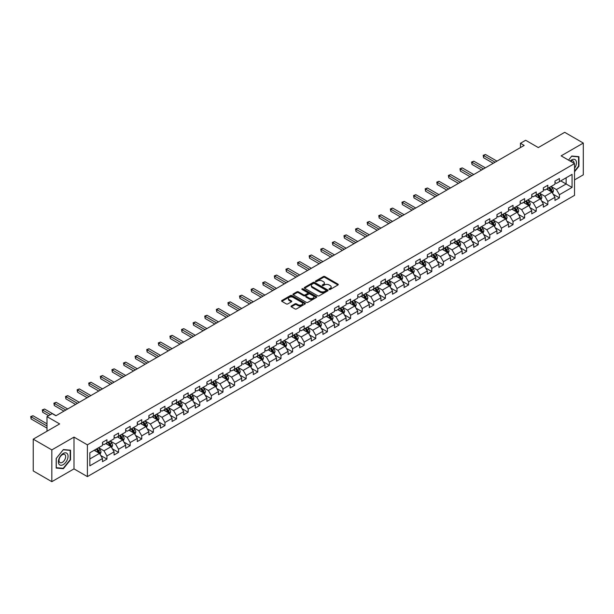 <?xml version="1.0" encoding="UTF-8"?>
<svg xmlns="http://www.w3.org/2000/svg" width="614" height="614" viewBox="0 0 614 614"><rect width="100%" height="100%" fill="white"/><g stroke="black" fill="none" stroke-linecap="round" stroke-linejoin="round"><path stroke-width="0.92" d="M329.188 289.447A0.721 0.414 0 0 0 330.217 289.447L337.969 284.973A1.036 0.599 0 0 0 338.276 284.551A1.036 0.599 0 0 0 337.969 284.128L324.829 276.546A1.036 0.599 0 0 0 323.371 276.546L315.611 281.02A0.721 0.414 0 0 0 316.632 281.611L317.638 281.028A3.3 1.911 0 0 1 322.312 281.028L323.409 281.665A3.3 1.911 0 0 1 324.376 283.016A3.3 1.911 0 0 1 323.409 284.359L322.404 284.942A0.721 0.414 0 0 0 323.424 285.533L324.43 284.95A3.3 1.911 0 0 1 329.096 284.95L330.194 285.587A3.3 1.911 0 0 1 331.161 286.93A3.3 1.911 0 0 1 330.194 288.281L329.188 288.864A0.721 0.414 0 0 0 329.188 289.447L329.188 288.864M291.32 305.964A1.036 0.599 0 0 0 291.021 306.386A1.036 0.599 0 0 0 291.32 306.808L295.012 308.934A1.036 0.599 0 0 0 296.47 308.934L305.081 303.961A1.036 0.599 0 0 0 305.388 303.539A1.036 0.599 0 0 0 305.081 303.116L291.942 295.534A1.036 0.599 0 0 0 290.483 295.534L281.864 300.507A1.036 0.599 0 0 0 281.565 300.921A1.036 0.599 0 0 0 281.864 301.344L286.324 303.915A1.036 0.599 0 0 0 287.782 303.915L291.466 301.789A1.036 0.599 0 0 0 291.773 301.367A1.036 0.599 0 0 0 291.466 300.944L289.263 299.67A2.763 1.596 0 0 1 288.45 298.542A2.763 1.596 0 0 1 290.153 297.069A2.763 1.596 0 0 1 293.162 297.414L301.819 302.41A2.763 1.596 0 0 1 302.625 303.539A2.763 1.596 0 0 1 300.921 305.012A2.763 1.596 0 0 1 297.913 304.667L296.47 303.83A1.036 0.599 0 0 0 295.012 303.83L291.32 305.964L291.32 306.808M574.527 179.902L583.3 174.837L583.3 143.062L564.703 132.325L538.301 147.567L525.661 140.268L520.457 143.277L524.172 145.426L55.928 415.762L52.205 413.613L47.002 416.622L47.002 431.22M51.837 449.901L51.837 481.675L74.002 468.881L74.002 437.107L51.837 449.901L33.24 439.163L59.642 423.921L47.002 416.622M74.002 437.107L87.388 444.835L574.527 163.585L574.527 195.359L87.388 476.61L87.388 444.835M583.3 143.062L561.135 155.856L574.527 163.585M317.714 295.825A1.036 0.599 0 0 0 319.173 295.825L327.784 290.852A1.036 0.599 0 0 0 328.091 290.43A1.036 0.599 0 0 0 327.784 290.008L314.644 282.425A1.036 0.599 0 0 0 313.186 282.425L304.575 287.398A1.036 0.599 0 0 0 304.268 287.82A1.036 0.599 0 0 0 304.575 288.242L317.714 295.825M302.341 289.608A0.721 0.414 0 0 1 303.078 289.708L303.078 288.849L316.433 296.562A1.036 0.599 0 0 1 316.74 296.984A1.036 0.599 0 0 1 316.433 297.406L307.821 302.38A1.036 0.599 0 0 1 306.363 302.38L293.223 294.789L296.907 292.678L296.907 291.819L293.223 293.952A1.036 0.599 0 0 0 292.916 294.375A1.036 0.599 0 0 0 293.223 294.789L293.223 293.952M296.907 292.678A1.036 0.599 0 0 1 298.366 292.678L298.366 291.819A1.036 0.599 0 0 0 296.907 291.819M298.366 291.819L303.692 294.897A1.036 0.599 0 0 0 305.158 294.897L307.599 293.484A1.036 0.599 0 0 0 307.906 293.062A1.036 0.599 0 0 0 307.599 292.64L302.05 289.44A0.721 0.414 0 0 1 303.078 288.849M51.837 481.675L33.24 470.938L33.24 439.163M100.734 455.504L106.943 459.088L106.943 455.956L114.089 451.835L114.089 454.966L118.548 452.388L118.548 449.256L125.686 445.135L125.686 448.266L130.153 445.687L130.153 442.556L137.29 438.434L137.29 441.566L141.75 438.995L141.75 435.856L148.895 431.734L148.895 434.873L153.354 432.294L153.354 429.163L160.492 425.041L160.492 428.173L164.959 425.594L164.959 422.463L172.097 418.341L172.097 421.473L176.556 418.894L176.556 415.762L183.701 411.641L183.701 414.772L188.16 412.201L188.16 409.062L195.298 404.941L195.298 408.08L199.765 405.501L199.765 402.37L206.903 398.24L206.903 401.379L211.362 398.801L211.362 395.669L218.507 391.548L218.507 394.679L222.966 392.1L222.966 388.969L230.104 384.848L230.104 387.979L234.571 385.408L234.571 382.269L241.709 378.147L241.709 381.286L246.168 378.708L246.168 375.576L253.313 371.447L253.313 374.586L257.773 372.007L257.773 368.876L264.91 364.754L264.91 367.886L269.377 365.307L269.377 362.176L276.515 358.054L276.515 361.185L280.974 358.614L280.974 355.475L288.119 351.354L288.119 354.493L292.579 351.914L292.579 348.783L299.716 344.654L299.716 347.793L304.183 345.214L304.183 342.082L311.321 337.961L311.321 341.092L315.78 338.514L315.78 335.382L322.926 331.261L322.926 334.392L327.385 331.821L327.385 328.682L334.523 324.56L334.523 327.699L338.989 325.121L338.989 321.989L346.127 317.86L346.127 320.999L350.586 318.42L350.586 315.289L357.732 311.168L357.732 314.299L362.191 311.72L362.191 308.589L369.329 304.467L369.329 307.599L373.796 305.028L373.796 301.888L380.933 297.767L380.933 300.906L385.392 298.327L385.392 295.196L392.538 291.067L392.538 294.206L396.997 291.627L396.997 288.496L404.135 284.374L404.135 287.505L408.602 284.927L408.602 281.795L415.739 277.674L415.739 280.805L420.199 278.234L420.199 275.095L427.344 270.974L427.344 274.113L431.803 271.534L431.803 268.395L438.941 264.273L438.941 267.412L443.408 264.834L443.408 261.702L450.546 257.581L450.546 260.712L455.005 258.133L455.005 255.002L462.15 250.88L462.15 254.012L466.609 251.441L466.609 248.302L473.747 244.18L473.747 247.319L478.214 244.74L478.214 241.601L485.352 237.48L485.352 240.619L489.811 238.04L489.811 234.909L496.956 230.787L496.956 233.919L501.415 231.34L501.415 228.208L508.553 224.087L508.553 227.218L513.02 224.647L513.02 221.508L520.158 217.387L520.158 220.526L524.617 217.947L524.617 214.808L531.762 210.686L531.762 213.826L536.222 211.247L536.222 208.115L543.359 203.994L543.359 207.125L547.826 204.546L547.826 201.415L554.964 197.294L554.964 200.425L559.423 197.854L559.423 194.715L572.071 187.416L572.071 174.361L566.123 177.799L566.123 183.985L572.071 187.416M106.943 459.088L102.484 461.667L102.484 458.528L89.844 465.826L89.844 452.779L102.484 445.472L102.484 442.341L106.943 439.762L106.943 442.901L114.089 438.78L114.089 435.641L118.548 433.07L118.548 436.201L125.686 432.079L125.686 428.948L130.153 426.369L130.153 429.501L137.29 425.379L137.29 422.248L141.75 419.669L141.75 422.808L148.895 418.679L148.895 415.548L153.354 412.969L153.354 416.108L160.492 411.986L160.492 408.847L164.959 406.276L164.959 409.408L172.097 405.286L172.097 402.155L176.556 399.576L176.556 402.707L183.701 398.586L183.701 395.454L188.16 392.876L188.16 396.015L195.298 391.885L195.298 388.754L199.765 386.175L199.765 389.314L206.903 385.193L206.903 382.054L211.362 379.483L211.362 382.614L218.507 378.493L218.507 375.361L222.966 372.782L222.966 375.914L230.104 371.792L230.104 368.661L234.571 366.082L234.571 369.221L241.709 365.092L241.709 361.961L246.168 359.382L246.168 362.521L253.313 358.399L253.313 355.26L257.773 352.689L257.773 355.821L264.91 351.699L264.91 348.568L269.377 345.989L269.377 349.12L276.515 344.999L276.515 341.868L280.974 339.289L280.974 342.428L288.119 338.299L288.119 335.167L292.579 332.588L292.579 335.728L299.716 331.606L299.716 328.467L304.183 325.896L304.183 329.027L311.321 324.906L311.321 321.774L315.78 319.196L315.78 322.327L322.926 318.206L322.926 315.074L327.385 312.495L327.385 315.627L334.523 311.505L334.523 308.374L338.989 305.795L338.989 308.934L346.127 304.813L346.127 301.674L350.586 299.102L350.586 302.234L357.732 298.112L357.732 294.981L362.191 292.402L362.191 295.534L369.329 291.412L369.329 288.281L373.796 285.702L373.796 288.833L380.933 284.712L380.933 281.58L385.392 279.002L385.392 282.141L392.538 278.019L392.538 274.88L396.997 272.309L396.997 275.44L404.135 271.319L404.135 268.18L408.602 265.609L408.602 268.74L415.739 264.619L415.739 261.487L420.199 258.908L420.199 262.04L427.344 257.918L427.344 254.787L431.803 252.208L431.803 255.347L438.941 251.226L438.941 248.087L443.408 245.516L443.408 248.647L450.546 244.525L450.546 241.386L455.005 238.815L455.005 241.947L462.15 237.825L462.15 234.694L466.609 232.115L466.609 235.246L473.747 231.125L473.747 227.994L478.214 225.415L478.214 228.554L485.352 224.432L485.352 221.293L489.811 218.722L489.811 221.854L496.956 217.732L496.956 214.593L501.415 212.022L501.415 215.153L508.553 211.032L508.553 207.9L513.02 205.322L513.02 208.453L520.158 204.332L520.158 201.2L524.617 198.621L524.617 201.76L531.762 197.639L531.762 194.5L536.222 191.929L536.222 195.06L543.359 190.939L543.359 187.8L547.826 185.228L547.826 188.36L554.964 184.238L554.964 181.107L559.423 178.528L559.423 181.66L572.071 174.361M105.754 443.584L111.111 446.677L103.973 450.799L98.616 447.706M102.484 443.761L103.973 444.62L106.943 442.901M103.973 450.799L106.943 455.956M111.111 446.677L114.089 451.835M117.358 436.892L122.716 439.977L115.57 444.099L110.221 441.013M114.089 437.061L115.57 437.92L118.548 436.201M115.57 444.099L118.548 449.256M122.716 439.977L125.686 445.135M128.963 430.191L134.312 433.284L127.175 437.406L121.818 434.313M125.686 430.36L127.175 431.22L130.153 429.501M127.175 437.406L130.153 442.556M134.312 433.284L137.29 438.434M140.56 423.491L145.917 426.584L138.779 430.706L133.422 427.613M137.29 423.66L138.779 424.52L141.75 422.808M138.779 430.706L141.75 435.856M145.917 426.584L148.895 431.734M152.165 416.791L157.522 419.884L150.376 424.005L145.027 420.912M148.895 416.967L150.376 417.827L153.354 416.108M150.376 424.005L153.354 429.163M157.522 419.884L160.492 425.041M163.769 410.098L169.119 413.184L161.981 417.305L156.624 414.22M160.492 410.267L161.981 411.127L164.959 409.408M161.981 417.305L164.959 422.463M169.119 413.184L172.097 418.341M175.366 403.398L180.723 406.491L173.585 410.612L168.228 407.519M172.097 403.567L173.585 404.426L176.556 402.707M173.585 410.612L176.556 415.762M180.723 406.491L183.701 411.641M186.971 396.698L192.328 399.791L185.182 403.912L179.833 400.819M183.701 396.867L185.182 397.726L188.16 396.015M185.182 403.912L188.16 409.062M192.328 399.791L195.298 404.941M198.575 389.997L203.925 393.09L196.787 397.212L191.43 394.119M195.298 390.174L196.787 391.034L199.765 389.314M196.787 397.212L199.765 402.37M203.925 393.09L206.903 398.24M210.172 383.305L215.529 386.39L208.392 390.512L203.034 387.426M206.903 383.474L208.392 384.333L211.362 382.614M208.392 390.512L211.362 395.669M215.529 386.39L218.507 391.548M221.777 376.605L227.134 379.698L219.989 383.819L214.639 380.726M218.507 376.773L219.989 377.633L222.966 375.914M219.989 383.819L222.966 388.969M227.134 379.698L230.104 384.848M233.381 369.904L238.731 372.997L231.593 377.119L226.236 374.026M230.104 370.073L231.593 370.933L234.571 369.221M231.593 377.119L234.571 382.269M238.731 372.997L241.709 378.147M244.978 363.204L250.335 366.297L243.198 370.419L237.841 367.325M241.709 363.381L243.198 364.24L246.168 362.521M243.198 370.419L246.168 375.576M250.335 366.297L253.313 371.447M256.583 356.511L261.94 359.597L254.795 363.718L249.445 360.633M253.313 356.68L254.795 357.54L257.773 355.821M254.795 363.718L257.773 368.876M261.94 359.597L264.91 364.754M268.188 349.811L273.537 352.904L266.399 357.026L261.042 353.933M264.91 349.98L266.399 350.84L269.377 349.12M266.399 357.026L269.377 362.176M273.537 352.904L276.515 358.054M279.784 343.111L285.142 346.204L278.004 350.325L272.647 347.232M276.515 343.28L278.004 344.139L280.974 342.428M278.004 350.325L280.974 355.475M285.142 346.204L288.119 351.354M291.389 336.411L296.746 339.504L289.601 343.625L284.251 340.532M288.119 336.587L289.601 337.447L292.579 335.728M289.601 343.625L292.579 348.783M296.746 339.504L299.716 344.654M302.994 329.718L308.343 332.803L301.205 336.925L295.848 333.839M299.716 329.887L301.205 330.746L304.183 329.027M301.205 336.925L304.183 342.082M308.343 332.803L311.321 337.961M314.591 323.018L319.948 326.111L312.81 330.232L307.453 327.139M311.321 323.187L312.81 324.046L315.78 322.327M312.81 330.232L315.78 335.382M319.948 326.111L322.926 331.261M326.195 316.317L331.552 319.41L324.407 323.532L319.057 320.439M322.926 316.486L324.407 317.346L327.385 315.627M324.407 323.532L327.385 328.682M331.552 319.41L334.523 324.56M337.8 309.617L343.149 312.71L336.012 316.832L330.654 313.739M334.523 309.794L336.012 310.653L338.989 308.934M336.012 316.832L338.989 321.989M343.149 312.71L346.127 317.86M349.397 302.925L354.754 306.01L347.616 310.131L342.259 307.046M346.127 303.093L347.616 303.953L350.586 302.234M347.616 310.131L350.586 315.289M354.754 306.01L357.732 311.168M361.001 296.224L366.358 299.317L359.213 303.439L353.864 300.346M357.732 296.393L359.213 297.253L362.191 295.534M359.213 303.439L362.191 308.589M366.358 299.317L369.329 304.467M372.606 289.524L377.955 292.617L370.818 296.739L365.46 293.646M369.329 289.693L370.818 290.552L373.796 288.833M370.818 296.739L373.796 301.888M377.955 292.617L380.933 297.767M384.203 282.824L389.56 285.917L382.422 290.038L377.065 286.945M380.933 283L382.422 283.86L385.392 282.141M382.422 290.038L385.392 295.196M389.56 285.917L392.538 291.067M395.807 276.123L401.165 279.216L394.019 283.338L388.67 280.253M392.538 276.3L394.019 277.16L396.997 275.44M394.019 283.338L396.997 288.496M401.165 279.216L404.135 284.374M407.412 269.431L412.761 272.524L405.624 276.645L400.267 273.552M404.135 269.6L405.624 270.459L408.602 268.74M405.624 276.645L408.602 281.795M412.761 272.524L415.739 277.674M419.009 262.731L424.366 265.824L417.228 269.945L411.871 266.852M415.739 262.899L417.228 263.759L420.199 262.04M417.228 269.945L420.199 275.095M424.366 265.824L427.344 270.974M430.614 256.03L435.971 259.123L428.825 263.245L423.476 260.152M427.344 256.207L428.825 257.066L431.803 255.347M428.825 263.245L431.803 268.395M435.971 259.123L438.941 264.273M442.218 249.33L447.568 252.423L440.43 256.545L435.073 253.459M438.941 249.507L440.43 250.366L443.408 248.647M440.43 256.545L443.408 261.702M447.568 252.423L450.546 257.581M453.815 242.637L459.172 245.73L452.034 249.852L446.677 246.759M450.546 242.806L452.034 243.666L455.005 241.947M452.034 249.852L455.005 255.002M459.172 245.73L462.15 250.88M465.42 235.937L470.777 239.03L463.631 243.152L458.282 240.059M462.15 236.106L463.631 236.966L466.609 235.246M463.631 243.152L466.609 248.302M470.777 239.03L473.747 244.18M477.024 229.237L482.374 232.33L475.236 236.451L469.879 233.358M473.747 229.413L475.236 230.265L478.214 228.554M475.236 236.451L478.214 241.601M482.374 232.33L485.352 237.48M488.621 222.537L493.978 225.63L486.841 229.751L481.483 226.666M485.352 222.713L486.841 223.573L489.811 221.854M486.841 229.751L489.811 234.909M493.978 225.63L496.956 230.787M500.226 215.844L505.583 218.937L498.445 223.059L493.088 219.966M496.956 216.013L498.445 216.872L501.415 215.153M498.445 223.059L501.415 228.208M505.583 218.937L508.553 224.087M511.83 209.144L517.18 212.237L510.042 216.358L504.685 213.265M508.553 209.313L510.042 210.172L513.02 208.453M510.042 216.358L513.02 221.508M517.18 212.237L520.158 217.387M523.427 202.443L528.784 205.536L521.647 209.658L516.29 206.565M520.158 202.62L521.647 203.472L524.617 201.76M521.647 209.658L524.617 214.808M528.784 205.536L531.762 210.686M535.032 195.743L540.389 198.836L533.251 202.958L527.894 199.872M531.762 195.92L533.251 196.779L536.222 195.06M533.251 202.958L536.222 208.115M540.389 198.836L543.359 203.994M546.637 189.051L551.986 192.144L544.848 196.265L539.491 193.172M543.359 189.219L544.848 190.079L547.826 188.36M544.848 196.265L547.826 201.415M551.986 192.144L554.964 197.294M560.766 180.892L566.123 183.985L556.453 189.565L551.096 186.472M554.964 182.519L556.453 183.379L559.423 181.66M556.453 189.565L559.423 194.715M74.002 468.881L87.388 476.61M520.457 143.277L520.457 147.567M89.844 458.957L99.506 453.378L94.157 450.285M99.506 453.378L102.484 458.528M553.214 194.262L559.423 197.854M541.617 200.962L547.826 204.546M530.012 207.662L536.222 211.247M518.408 214.363L524.617 217.947M506.811 221.055L513.02 224.647M495.206 227.756L501.415 231.34M483.602 234.456L489.811 238.04M472.005 241.156L478.214 244.74M460.4 247.849L466.609 251.441M448.796 254.549L455.005 258.133M437.199 261.249L443.408 264.834M425.594 267.95L431.803 271.534M413.989 274.65L420.199 278.234M402.393 281.342L408.602 284.927M390.788 288.043L396.997 291.627M379.183 294.743L385.392 298.327M367.586 301.443L373.796 305.028M355.982 308.136L362.191 311.72M344.377 314.836L350.586 318.42M332.78 321.536L338.989 325.121M321.176 328.237L327.385 331.821M309.571 334.929L315.78 338.514M297.974 341.63L304.183 345.214M286.37 348.33L292.579 351.914M274.765 355.03L280.974 358.614M263.168 361.723L269.377 365.307M251.563 368.423L257.773 372.007M239.959 375.123L246.168 378.708M228.362 381.824L234.571 385.408M216.757 388.516L222.966 392.1M205.153 395.216L211.362 398.801M193.556 401.917L199.765 405.501M181.951 408.617L188.16 412.201M170.347 415.31L176.556 418.894M158.75 422.01L164.959 425.594M147.145 428.71L153.354 432.294M135.54 435.41L141.75 438.995M123.944 442.103L130.153 445.687M112.339 448.803L118.548 452.388M574.527 171.751L578.948 166.248L578.948 156.677L571.772 156.033L568.503 160.108M56.189 468.06L63.365 468.697L70.541 459.771L70.541 450.2L63.365 449.563L56.189 458.489L56.189 468.06M62.605 468.259L63.365 468.697M329.48 289.555L330.194 289.14A3.3 1.911 0 0 0 331.161 287.789L331.161 286.93M324.376 283.016L324.376 283.868A3.3 1.911 0 0 1 323.409 285.218L322.688 285.633M337.969 284.128L337.969 284.973L324.829 277.405A1.036 0.599 0 0 0 323.371 277.405L315.903 281.711M327.769 290.859L314.644 283.284A1.036 0.599 0 0 0 313.186 283.284L304.582 288.25L304.575 287.398M325.957 290.729A0.721 0.414 0 0 0 325.957 290.138L314.429 283.476A0.721 0.414 0 0 0 313.401 283.476L312.349 284.09A3.3 1.911 0 0 0 311.382 285.433A3.3 1.911 0 0 0 312.349 286.784L320.232 291.335A3.3 1.911 0 0 0 324.906 291.335L325.957 290.729L325.957 291.581A0.721 0.414 0 0 0 326.172 291.289L326.172 290.43M311.382 285.433L311.382 286.293A3.3 1.911 0 0 0 312.349 287.644L312.349 286.784M325.957 291.581L324.906 292.195A3.3 1.911 0 0 1 320.232 292.195L312.349 287.644M298.366 292.678L303.692 295.756A1.036 0.599 0 0 0 305.158 295.756L307.599 294.344A1.036 0.599 0 0 0 307.906 293.922L307.906 293.062M303.078 289.708L316.417 297.414M309.226 298.089A2.763 1.596 0 0 0 312.234 298.435A2.763 1.596 0 0 0 313.938 296.961A2.763 1.596 0 0 0 313.132 295.833L310.085 294.075A1.036 0.599 0 0 0 308.619 294.075L306.179 295.488A1.036 0.599 0 0 0 305.872 295.91A1.036 0.599 0 0 0 306.179 296.332L309.226 298.089L309.226 298.949A2.763 1.596 0 0 0 312.234 299.294A2.763 1.596 0 0 0 313.938 297.821L313.938 296.961M305.872 295.91L305.872 296.769A1.036 0.599 0 0 0 306.179 297.191L306.179 296.332M309.226 298.949L306.179 297.191M302.625 303.539L302.625 304.398A2.763 1.596 0 0 1 300.921 305.872A2.763 1.596 0 0 1 297.913 305.526L296.47 304.69A1.036 0.599 0 0 0 295.012 304.69L291.335 306.816M288.45 298.542L288.45 299.402A2.763 1.596 0 0 0 289.263 300.53L289.263 299.67M291.466 300.944L291.466 301.789L289.263 300.53M305.081 303.116L305.081 303.961L291.942 296.385A1.036 0.599 0 0 0 290.483 296.385L281.88 301.351L281.864 300.507M552.577 193.157L553.46 190.931A2.786 1.612 -120 0 0 552.569 188.552L551.034 186.51M548.363 190.048L547.32 188.651M496.956 161.137L485.451 154.498L483.586 155.572L483.586 157.714L493.234 163.286M548.732 187.838L550.267 189.887A2.786 1.612 60 0 1 551.065 191.56L551.955 191.046A2.786 1.612 -120 0 0 551.157 189.373L549.622 187.324M548.924 187.723L550.628 190.002A1.42 0.821 60 0 1 550.888 190.432L551.955 191.046M483.586 157.714L483.18 155.334L495.091 162.211M483.18 155.334L485.451 154.498M574.527 168.313A6.838 3.945 120 0 0 575.809 165.895A6.838 3.945 120 0 0 575.387 159.84A6.838 3.945 120 0 0 570.145 161.06M578.119 156.601L578.58 156.869L578.58 166.141L574.527 171.183M568.51 160.116L571.626 156.248L578.58 156.869M574.052 163.309A4.682 2.702 120 0 0 573.085 160.96A4.682 2.702 120 0 0 570.559 161.298M63.219 464.629A6.838 3.945 120 0 0 68.047 456.256A6.838 3.945 120 0 0 63.219 453.462A6.838 3.945 120 0 0 58.384 461.835A6.838 3.945 120 0 0 63.219 464.629M62.336 462.357A4.682 2.702 120 0 0 65.391 458.236A4.682 2.702 120 0 0 64.677 454.483A4.682 2.702 120 0 0 62.336 454.713A4.682 2.702 120 0 0 59.274 458.842A4.682 2.702 120 0 0 59.995 462.588A4.682 2.702 120 0 0 62.336 462.357M56.265 458.42L63.219 449.77L70.173 450.392L70.173 459.663L63.219 468.313L56.265 467.699L56.265 458.42M69.712 450.131L70.173 450.392M540.972 199.857L541.863 197.624A2.786 1.612 -120 0 0 540.972 195.252L539.437 193.203M536.759 196.741L535.715 195.352M485.352 167.837L473.847 161.198L471.989 162.265L471.989 164.414L481.629 169.986M537.127 194.538L538.662 196.587A2.786 1.612 60 0 1 539.46 198.261L540.358 197.746A2.786 1.612 -120 0 0 539.56 196.073L538.025 194.024M537.327 194.423L539.023 196.695A1.42 0.821 60 0 1 539.284 197.125L540.358 197.746M471.989 164.414L471.575 162.035L483.494 168.911M471.575 162.035L473.847 161.198M529.375 206.557L530.258 204.324A2.786 1.612 -120 0 0 529.368 201.952L527.833 199.903M525.154 203.441L524.118 202.052M473.747 174.537L462.242 167.891L460.385 168.965L460.385 171.114L470.032 176.678M525.53 201.231L527.065 203.28A2.786 1.612 60 0 1 527.863 204.961L528.754 204.447A2.786 1.612 -120 0 0 527.956 202.766L526.421 200.717M525.722 201.123L527.426 203.395A1.42 0.821 60 0 1 527.679 203.825L528.754 204.447M460.385 171.114L459.978 168.727L471.89 175.612M459.978 168.727L462.242 167.891M517.771 213.25L518.653 211.024A2.786 1.612 -120 0 0 517.763 208.653L516.228 206.603M513.557 210.142L512.513 208.745M462.15 181.23L450.645 174.591L448.78 175.665L448.78 177.814L458.428 183.379M513.926 207.931L515.461 209.98A2.786 1.612 60 0 1 516.259 211.661L517.149 211.139A2.786 1.612 -120 0 0 516.351 209.466L514.816 207.417M514.118 207.824L515.821 210.095A1.42 0.821 60 0 1 516.082 210.525L517.149 211.139M448.78 177.814L448.374 175.427L460.285 182.304M448.374 175.427L450.645 174.591M506.166 219.95L507.057 217.724A2.786 1.612 -120 0 0 506.166 215.353L504.631 213.304M501.953 216.842L500.909 215.445M450.546 187.93L439.041 181.291L437.183 182.366L437.183 184.507L446.823 190.079M502.321 214.631L503.856 216.681A2.786 1.612 60 0 1 504.654 218.354L505.552 217.84A2.786 1.612 -120 0 0 504.754 216.166L503.219 214.117M502.521 214.516L504.217 216.796A1.42 0.821 60 0 1 504.478 217.226L505.552 217.84M437.183 184.507L436.769 182.128L448.688 189.005M436.769 182.128L439.041 181.291M494.569 226.65L495.452 224.417A2.786 1.612 -120 0 0 494.562 222.045L493.027 219.996M490.348 223.534L489.312 222.145M438.941 194.63L427.436 187.991L425.579 189.058L425.579 191.207L435.226 196.779M490.724 221.332L492.259 223.381A2.786 1.612 60 0 1 493.057 225.054L493.948 224.54A2.786 1.612 -120 0 0 493.149 222.867L491.614 220.817M490.916 221.217L492.62 223.488A1.42 0.821 60 0 1 492.873 223.918L493.948 224.54M425.579 191.207L425.172 188.828L437.084 195.705M425.172 188.828L427.436 187.991M482.965 233.351L483.847 231.117A2.786 1.612 -120 0 0 482.957 228.746L481.422 226.696M478.751 230.235L477.707 228.845M427.344 201.331L415.839 194.684L413.974 195.759L413.974 197.908L423.622 203.472M479.12 228.024L480.655 230.073A2.786 1.612 60 0 1 481.453 231.754L482.343 231.24A2.786 1.612 -120 0 0 481.545 229.559L480.01 227.51M479.311 227.917L481.015 230.189A1.42 0.821 60 0 1 481.276 230.618L482.343 231.24M413.974 197.908L413.567 195.521L425.479 202.405M413.567 195.521L415.839 194.684M471.36 240.043L472.25 237.818A2.786 1.612 -120 0 0 471.36 235.446L469.825 233.397M467.147 236.935L466.103 235.546M415.739 208.023L404.235 201.384L402.377 202.459L402.377 204.608L412.017 210.172M467.515 234.725L469.05 236.774A2.786 1.612 60 0 1 469.848 238.455L470.746 237.933A2.786 1.612 -120 0 0 469.948 236.26L468.413 234.21M467.714 234.617L469.411 236.889A1.42 0.821 60 0 1 469.672 237.319L470.746 237.933M402.377 204.608L401.963 202.221L413.882 209.098M401.963 202.221L404.235 201.384M459.763 246.744L460.646 244.518A2.786 1.612 -120 0 0 459.756 242.146L458.221 240.097M455.542 243.635L454.506 242.238M404.135 214.723L392.63 208.085L390.773 209.159L390.773 211.3L400.42 216.872M455.918 241.425L457.453 243.474A2.786 1.612 60 0 1 458.251 245.147L459.142 244.633A2.786 1.612 -120 0 0 458.343 242.96L456.808 240.911M456.11 241.31L457.814 243.589A1.42 0.821 60 0 1 458.067 244.019L459.142 244.633M390.773 211.3L390.366 208.921L402.277 215.798M390.366 208.921L392.63 208.085M448.159 253.444L449.041 251.218A2.786 1.612 -120 0 0 448.151 248.839L446.616 246.79M443.945 250.328L442.901 248.939M392.538 221.424L381.033 214.785L379.168 215.852L379.168 218.001L388.815 223.573M444.313 248.125L445.848 250.174A2.786 1.612 60 0 1 446.647 251.847L447.537 251.333A2.786 1.612 -120 0 0 446.739 249.66L445.204 247.611M444.505 248.01L446.209 250.282A1.42 0.821 60 0 1 446.47 250.712L447.537 251.333M379.168 218.001L378.761 215.621L390.673 222.498M378.761 215.621L381.033 214.785M436.554 260.144L437.444 257.911A2.786 1.612 -120 0 0 436.554 255.539L435.019 253.49M432.34 257.028L431.297 255.639M380.933 228.124L369.428 221.477L367.571 222.552L367.571 224.701L377.211 230.265M432.709 254.818L434.244 256.867A2.786 1.612 60 0 1 435.042 258.548L435.94 258.034A2.786 1.612 -120 0 0 435.142 256.353L433.607 254.303M432.908 254.71L434.605 256.982A1.42 0.821 60 0 1 434.865 257.412L435.94 258.034M367.571 224.701L367.157 222.314L379.076 229.199M367.157 222.314L369.428 221.477M424.957 266.837L425.84 264.611A2.786 1.612 -120 0 0 424.949 262.239L423.414 260.19M420.736 263.728L419.7 262.339M369.329 234.824L357.824 228.178L355.966 229.252L355.966 231.401L365.614 236.966M421.112 261.518L422.647 263.567A2.786 1.612 60 0 1 423.445 265.248L424.335 264.734A2.786 1.612 -120 0 0 423.537 263.053L422.002 261.004M421.304 261.411L423.008 263.682A1.42 0.821 60 0 1 423.261 264.112L424.335 264.734M355.966 231.401L355.56 229.014L367.471 235.891M355.56 229.014L357.824 228.178M413.352 273.537L414.235 271.311A2.786 1.612 -120 0 0 413.345 268.94L411.81 266.89M409.139 270.429L408.095 269.032M357.732 241.517L346.227 234.878L344.362 235.953L344.362 238.094L354.009 243.666M409.507 268.218L411.042 270.267A2.786 1.612 60 0 1 411.841 271.941L412.731 271.426A2.786 1.612 -120 0 0 411.933 269.753L410.398 267.704M409.699 268.103L411.403 270.383A1.42 0.821 60 0 1 411.664 270.812L412.731 271.426M344.362 238.094L343.955 235.715L355.867 242.591M343.955 235.715L346.227 234.878M401.748 280.237L402.638 278.012A2.786 1.612 -120 0 0 401.748 275.632L400.213 273.583M397.534 277.121L396.49 275.732M346.127 248.217L334.622 241.578L332.765 242.645L332.765 244.794L342.405 250.366M397.903 274.918L399.438 276.968A2.786 1.612 60 0 1 400.236 278.641L401.134 278.127A2.786 1.612 -120 0 0 400.336 276.453L398.801 274.404M398.102 274.803L399.798 277.075A1.42 0.821 60 0 1 400.059 277.513L401.134 278.127M332.765 244.794L332.351 242.415L344.27 249.292M332.351 242.415L334.622 241.578M390.151 286.938L391.034 284.704A2.786 1.612 -120 0 0 390.143 282.333L388.608 280.283M385.93 283.822L384.886 282.432M334.523 254.917L323.018 248.271L321.16 249.345L321.16 251.494L330.808 257.066M386.306 281.611L387.841 283.66A2.786 1.612 60 0 1 388.639 285.341L389.529 284.827A2.786 1.612 -120 0 0 388.731 283.146L387.196 281.097M386.498 281.504L388.202 283.775A1.42 0.821 60 0 1 388.455 284.205L389.529 284.827M321.16 251.494L320.754 249.107L332.665 255.992M320.754 249.107L323.018 248.271M378.546 293.63L379.429 291.404A2.786 1.612 -120 0 0 378.539 289.033L377.004 286.984M374.333 290.522L373.289 289.133M322.926 261.618L311.421 254.971L309.556 256.046L309.556 258.195L319.203 263.759M374.701 288.311L376.236 290.361A2.786 1.612 60 0 1 377.034 292.041L377.925 291.527A2.786 1.612 -120 0 0 377.126 289.846L375.591 287.797M374.893 288.204L376.597 290.476A1.42 0.821 60 0 1 376.858 290.906L377.925 291.527M309.556 258.195L309.149 255.808L321.061 262.685M309.149 255.808L311.421 254.971M366.942 300.33L367.832 298.105A2.786 1.612 -120 0 0 366.942 295.733L365.407 293.684M362.728 297.222L361.684 295.825M311.321 268.31L299.816 261.671L297.959 262.746L297.959 264.887L307.599 270.459M363.097 295.012L364.632 297.061A2.786 1.612 60 0 1 365.43 298.734L366.328 298.22A2.786 1.612 -120 0 0 365.53 296.547L363.995 294.497M363.296 294.897L364.992 297.176A1.42 0.821 60 0 1 365.253 297.606L366.328 298.22M297.959 264.887L297.544 262.508L309.464 269.385M297.544 262.508L299.816 261.671M355.345 307.031L356.227 304.805A2.786 1.612 -120 0 0 355.337 302.426L353.802 300.376M351.124 303.915L350.08 302.525M299.716 275.011L288.212 268.372L286.354 269.439L286.354 271.588L296.002 277.16M351.5 301.712L353.035 303.761A2.786 1.612 60 0 1 353.833 305.434L354.723 304.92A2.786 1.612 -120 0 0 353.925 303.247L352.39 301.198M351.692 301.597L353.395 303.869A1.42 0.821 60 0 1 353.649 304.306L354.723 304.92M286.354 271.588L285.947 269.208L297.859 276.085M285.947 269.208L288.212 268.372M343.74 313.731L344.623 311.498A2.786 1.612 -120 0 0 343.733 309.126L342.198 307.077M339.527 310.615L338.483 309.226M288.119 281.711L276.615 275.064L274.75 276.139L274.75 278.288L284.397 283.86M339.895 308.412L341.43 310.454A2.786 1.612 60 0 1 342.228 312.135L343.119 311.62A2.786 1.612 -120 0 0 342.32 309.94L340.785 307.89M340.087 308.297L341.791 310.569A1.42 0.821 60 0 1 342.052 310.999L343.119 311.62M274.75 278.288L274.343 275.901L286.254 282.785M274.343 275.901L276.615 275.064M332.136 320.424L333.026 318.198A2.786 1.612 -120 0 0 332.136 315.826L330.601 313.777M327.922 317.315L326.878 315.926M276.515 288.411L265.01 281.765L263.153 282.839L263.153 284.988L272.793 290.552M328.29 315.105L329.825 317.154A2.786 1.612 60 0 1 330.624 318.835L331.522 318.321A2.786 1.612 -120 0 0 330.723 316.64L329.188 314.591M328.49 314.997L330.186 317.269A1.42 0.821 60 0 1 330.447 317.699L331.522 318.321M263.153 284.988L262.738 282.601L274.658 289.478M262.738 282.601L265.01 281.765M320.539 327.124L321.421 324.898A2.786 1.612 -120 0 0 320.531 322.527L318.996 320.477M316.317 324.015L315.274 322.619M264.91 295.104L253.405 288.465L251.548 289.539L251.548 291.681L261.196 297.253M316.694 321.805L318.229 323.854A2.786 1.612 60 0 1 319.027 325.527L319.917 325.013A2.786 1.612 -120 0 0 319.119 323.34L317.584 321.291M316.885 321.69L318.589 323.969A1.42 0.821 60 0 1 318.843 324.399L319.917 325.013M251.548 291.681L251.141 289.301L263.053 296.178M251.141 289.301L253.405 288.465M308.934 333.824L309.817 331.598A2.786 1.612 -120 0 0 308.926 329.219L307.391 327.17M304.721 330.708L303.677 329.319M253.313 301.804L241.809 295.165L239.944 296.232L239.944 298.381L249.591 303.953M305.089 328.505L306.624 330.555A2.786 1.612 60 0 1 307.422 332.228L308.312 331.713A2.786 1.612 -120 0 0 307.514 330.04L305.979 327.991M305.281 328.39L306.985 330.662A1.42 0.821 60 0 1 307.246 331.099L308.312 331.713M239.944 298.381L239.537 296.002L251.448 302.879M239.537 296.002L241.809 295.165M297.329 340.524L298.22 338.291A2.786 1.612 -120 0 0 297.329 335.919L295.794 333.87M293.116 337.408L292.072 336.019M241.709 308.504L230.204 301.858L228.347 302.932L228.347 305.081L237.986 310.653M293.484 335.206L295.019 337.255A2.786 1.612 60 0 1 295.818 338.928L296.708 338.414A2.786 1.612 -120 0 0 295.917 336.733L294.382 334.684M293.684 335.091L295.38 337.362A1.42 0.821 60 0 1 295.641 337.792L296.708 338.414M228.347 305.081L227.932 302.694L239.851 309.579M227.932 302.694L230.204 301.858M285.733 347.217L286.615 344.991A2.786 1.612 -120 0 0 285.725 342.62L284.19 340.57M281.511 344.109L280.468 342.719M230.104 315.205L218.599 308.558L216.742 309.633L216.742 311.782L226.389 317.346M281.887 341.898L283.422 343.947A2.786 1.612 60 0 1 284.221 345.628L285.111 345.114A2.786 1.612 -120 0 0 284.313 343.433L282.778 341.384M282.079 341.791L283.783 344.063A1.42 0.821 60 0 1 284.036 344.492L285.111 345.114M216.742 311.782L216.335 309.395L228.247 316.271M216.335 309.395L218.599 308.558M274.128 353.917L275.011 351.692A2.786 1.612 -120 0 0 274.12 349.32L272.585 347.271M269.914 350.809L268.871 349.412M218.507 321.897L207.002 315.258L205.137 316.333L205.137 318.474L214.785 324.046M270.283 348.599L271.818 350.648A2.786 1.612 60 0 1 272.616 352.321L273.506 351.807A2.786 1.612 -120 0 0 272.708 350.133L271.173 348.084M270.475 348.483L272.179 350.763A1.42 0.821 60 0 1 272.439 351.193L273.506 351.807M205.137 318.474L204.731 316.095L216.642 322.972M204.731 316.095L207.002 315.258M262.523 360.618L263.414 358.392A2.786 1.612 -120 0 0 262.523 356.013L260.988 353.963M258.31 357.501L257.266 356.112M206.903 328.597L195.398 321.959L193.54 323.025L193.54 325.174L203.18 330.746M258.678 355.299L260.213 357.348A2.786 1.612 60 0 1 261.011 359.021L261.902 358.507A2.786 1.612 -120 0 0 261.111 356.834L259.576 354.785M258.878 355.184L260.574 357.455A1.42 0.821 60 0 1 260.835 357.893L261.902 358.507M193.54 325.174L193.126 322.795L205.045 329.672M193.126 322.795L195.398 321.959M250.926 367.318L251.809 365.084A2.786 1.612 -120 0 0 250.919 362.713L249.384 360.664M246.705 364.202L245.661 362.813M195.298 335.298L183.793 328.651L181.936 329.726L181.936 331.875L191.583 337.447M247.081 361.999L248.616 364.048A2.786 1.612 60 0 1 249.414 365.721L250.305 365.207A2.786 1.612 -120 0 0 249.507 363.526L247.972 361.477M247.273 361.884L248.977 364.156A1.42 0.821 60 0 1 249.23 364.586L250.305 365.207M181.936 331.875L181.529 329.488L193.441 336.372M181.529 329.488L183.793 328.651M239.322 374.01L240.204 371.785A2.786 1.612 -120 0 0 239.314 369.413L237.779 367.364M235.108 370.902L234.064 369.513M183.701 341.998L172.196 335.351L170.331 336.426L170.331 338.575L179.979 344.139M235.477 368.692L237.012 370.741A2.786 1.612 60 0 1 237.81 372.422L238.7 371.907A2.786 1.612 -120 0 0 237.902 370.227L236.367 368.177M235.669 368.584L237.372 370.856A1.42 0.821 60 0 1 237.633 371.286L238.7 371.907M170.331 338.575L169.924 336.188L181.836 343.065M169.924 336.188L172.196 335.351M227.717 380.711L228.608 378.485A2.786 1.612 -120 0 0 227.717 376.113L226.182 374.064M223.504 377.602L222.46 376.205M172.097 348.691L160.592 342.052L158.734 343.126L158.734 345.268L168.374 350.84M223.872 375.392L225.407 377.441A2.786 1.612 60 0 1 226.205 379.114L227.096 378.6A2.786 1.612 -120 0 0 226.305 376.927L224.77 374.878M224.072 375.277L225.768 377.556A1.42 0.821 60 0 1 226.029 377.986L227.096 378.6M158.734 345.268L158.32 342.888L170.239 349.765M158.32 342.888L160.592 342.052M216.12 387.411L217.003 385.185A2.786 1.612 -120 0 0 216.113 382.806L214.578 380.757M211.899 384.295L210.855 382.906M160.492 355.391L148.987 348.752L147.13 349.819L147.13 351.968L156.777 357.54M212.275 382.092L213.81 384.141A2.786 1.612 60 0 1 214.608 385.815L215.499 385.3A2.786 1.612 -120 0 0 214.7 383.627L213.165 381.578M212.467 381.977L214.171 384.249A1.42 0.821 60 0 1 214.424 384.686L215.499 385.3M147.13 351.968L146.723 349.589L158.635 356.465M146.723 349.589L148.987 348.752M204.516 394.111L205.398 391.878A2.786 1.612 -120 0 0 204.508 389.506L202.973 387.457M200.302 390.995L199.258 389.606M148.895 362.091L137.39 355.445L135.525 356.519L135.525 358.668L145.173 364.24M200.671 388.792L202.206 390.842A2.786 1.612 60 0 1 203.004 392.515L203.894 392.001A2.786 1.612 -120 0 0 203.096 390.32L201.561 388.271M200.862 388.677L202.566 390.949A1.42 0.821 60 0 1 202.827 391.379L203.894 392.001M135.525 358.668L135.118 356.281L147.03 363.166M135.118 356.281L137.39 355.445M192.911 400.804L193.801 398.578A2.786 1.612 -120 0 0 192.911 396.207L191.376 394.157M188.698 397.695L187.654 396.306M137.29 368.791L125.786 362.145L123.928 363.219L123.928 365.368L133.568 370.933M189.066 395.485L190.601 397.534A2.786 1.612 60 0 1 191.399 399.215L192.289 398.701A2.786 1.612 -120 0 0 191.499 397.02L189.964 394.971M189.265 395.378L190.962 397.649A1.42 0.821 60 0 1 191.223 398.079L192.289 398.701M123.928 365.368L123.514 362.981L135.433 369.858M123.514 362.981L125.786 362.145M181.314 407.504L182.197 405.278A2.786 1.612 -120 0 0 181.307 402.907L179.772 400.858M177.093 404.396L176.049 402.999M125.686 375.484L114.181 368.845L112.324 369.92L112.324 372.061L121.971 377.633M177.469 402.185L179.004 404.235A2.786 1.612 60 0 1 179.802 405.908L180.693 405.394A2.786 1.612 -120 0 0 179.894 403.72L178.359 401.671M177.661 402.07L179.365 404.35A1.42 0.821 60 0 1 179.618 404.779L180.693 405.394M112.324 372.061L111.917 369.682L123.828 376.559M111.917 369.682L114.181 368.845M169.71 414.204L170.592 411.979A2.786 1.612 -120 0 0 169.702 409.599L168.167 407.55M165.496 411.088L164.452 409.699M114.089 382.184L102.584 375.545L100.719 376.62L100.719 378.761L110.367 384.333M165.864 408.886L167.399 410.935A2.786 1.612 60 0 1 168.198 412.608L169.088 412.094A2.786 1.612 -120 0 0 168.29 410.421L166.755 408.371M166.056 408.77L167.76 411.042A1.42 0.821 60 0 1 168.021 411.48L169.088 412.094M100.719 378.761L100.312 376.382L112.224 383.259M100.312 376.382L102.584 375.545M158.105 420.905L158.995 418.671A2.786 1.612 -120 0 0 158.105 416.3L156.57 414.25M153.891 417.789L152.848 416.399M102.484 388.885L90.979 382.238L89.122 383.313L89.122 385.462L98.762 391.034M154.26 415.586L155.795 417.635A2.786 1.612 60 0 1 156.593 419.308L157.483 418.794A2.786 1.612 -120 0 0 156.693 417.113L155.158 415.064M154.459 415.471L156.156 417.743A1.42 0.821 60 0 1 156.417 418.172L157.483 418.794M89.122 385.462L88.708 383.075L100.627 389.959M88.708 383.075L90.979 382.238M146.508 427.597L147.391 425.372A2.786 1.612 -120 0 0 146.5 423L144.965 420.951M142.287 424.489L141.243 423.1M90.88 395.585L79.375 388.938L77.517 390.013L77.517 392.162L87.165 397.726M142.663 422.279L144.198 424.328A2.786 1.612 60 0 1 144.996 426.009L145.886 425.494A2.786 1.612 -120 0 0 145.088 423.814L143.553 421.764M142.855 422.171L144.559 424.443A1.42 0.821 60 0 1 144.812 424.873L145.886 425.494M77.517 392.162L77.111 389.775L89.022 396.652M77.111 389.775L79.375 388.938M134.903 434.298L135.786 432.072A2.786 1.612 -120 0 0 134.896 429.7L133.361 427.651M130.69 431.189L129.646 429.792M79.283 402.277L67.778 395.639L65.913 396.713L65.913 398.854L75.56 404.426M131.058 428.979L132.593 431.028A2.786 1.612 60 0 1 133.392 432.701L134.282 432.187A2.786 1.612 -120 0 0 133.484 430.514L131.949 428.465M131.25 428.864L132.954 431.143A1.42 0.821 60 0 1 133.215 431.573L134.282 432.187M65.913 398.854L65.506 396.475L77.418 403.352M65.506 396.475L67.778 395.639M123.299 440.998L124.189 438.772A2.786 1.612 -120 0 0 123.299 436.393L121.764 434.344M119.085 437.882L118.041 436.493M67.678 408.978L56.173 402.339L54.316 403.413L54.316 405.555L63.956 411.127M119.454 435.679L120.989 437.728A2.786 1.612 60 0 1 121.787 439.401L122.677 438.887A2.786 1.612 -120 0 0 121.887 437.214L120.352 435.165M119.653 435.564L121.349 437.836A1.42 0.821 60 0 1 121.61 438.273L122.677 438.887M54.316 405.555L53.902 403.175L65.821 410.052M53.902 403.175L56.173 402.339M111.702 447.698L112.585 445.465A2.786 1.612 -120 0 0 111.694 443.093L110.159 441.044M107.481 444.582L106.437 443.193M56.074 415.678L44.569 409.031L42.711 410.106L42.711 412.255L48.636 415.678M107.857 442.379L109.392 444.429A2.786 1.612 60 0 1 110.19 446.102L111.08 445.587A2.786 1.612 -120 0 0 110.282 443.907L108.747 441.857M108.049 442.264L109.752 444.536A1.42 0.821 60 0 1 110.006 444.966L111.08 445.587M42.711 412.255L42.305 409.876L50.494 414.603M42.305 409.876L44.569 409.031M100.097 454.398L100.98 452.165A2.786 1.612 -120 0 0 100.09 449.793L98.555 447.744M95.884 451.282L94.84 449.893M47.002 423.837L32.972 415.732L31.107 416.806L31.107 418.955L47.002 428.127M96.252 449.072L97.787 451.121A2.786 1.612 60 0 1 98.585 452.802L99.476 452.288A2.786 1.612 -120 0 0 98.677 450.607L97.142 448.558M96.444 448.964L98.148 451.236A1.42 0.821 60 0 1 98.409 451.666L99.476 452.288M31.107 418.955L30.7 416.568L47.002 425.986M30.7 416.568L32.972 415.732M330.194 289.14L330.194 288.281M322.404 285.533L322.404 284.942M323.409 285.218L323.409 284.359M315.611 281.611L315.611 281.02M323.371 277.405L323.371 276.546M324.829 277.405L324.829 276.546M313.186 283.284L313.186 282.425M314.644 283.284L314.644 282.425M327.784 290.852L327.784 290.008M320.232 292.195L320.232 291.335M324.906 292.195L324.906 291.335M303.692 295.756L303.692 294.897M305.158 295.756L305.158 294.897M307.599 294.344L307.599 293.484M316.433 297.406L316.433 296.562M295.012 304.69L295.012 303.83M296.47 304.69L296.47 303.83M297.913 305.526L297.913 304.667M290.483 296.385L290.483 295.534M291.942 296.385L291.942 295.534M551.717 191.982L553.444 190.985M551.157 189.373L552.569 188.552M549.177 190.517L550.267 189.887M540.113 198.683L541.84 197.677M539.56 196.073L540.972 195.252M537.572 197.217L538.662 196.587M528.508 205.375L530.243 204.378M527.956 202.766L529.368 201.952M525.975 203.909L527.065 203.28M516.911 212.076L518.638 211.078M516.351 209.466L517.763 208.653M514.371 210.61L515.461 209.98M505.307 218.776L507.034 217.778M504.754 216.166L506.166 215.353M502.766 217.31L503.856 216.681M493.702 225.476L495.437 224.478M493.149 222.867L494.562 222.045M491.169 224.01L492.259 223.381M482.105 232.169L483.832 231.171M481.545 229.559L482.957 228.746M479.565 230.703L480.655 230.073M470.501 238.869L472.227 237.871M469.948 236.26L471.36 235.446M467.96 237.403L469.05 236.774M458.896 245.569L460.63 244.572M458.343 242.96L459.756 242.146M456.363 244.103L457.453 243.474M447.299 252.27L449.026 251.272M446.739 249.66L448.151 248.839M444.759 250.804L445.848 250.174M435.694 258.962L437.421 257.964M435.142 256.353L436.554 255.539M433.154 257.496L434.244 256.867M424.09 265.662L425.824 264.665M423.537 263.053L424.949 262.239M421.557 264.197L422.647 263.567M412.493 272.363L414.22 271.365M411.933 269.753L413.345 268.94M409.952 270.897L411.042 270.267M400.888 279.063L402.615 278.065M400.336 276.453L401.748 275.632M398.348 277.597L399.438 276.968M389.284 285.756L391.018 284.758M388.731 283.146L390.143 282.333M386.751 284.29L387.841 283.66M377.687 292.456L379.414 291.458M377.126 289.846L378.539 289.033M375.146 290.99L376.236 290.361M366.082 299.156L367.809 298.158M365.53 296.547L366.942 295.733M363.542 297.69L364.632 297.061M354.478 305.856L356.212 304.859M353.925 303.247L355.337 302.426M351.945 304.39L353.035 303.761M342.881 312.549L344.607 311.551M342.32 309.94L343.733 309.126M340.34 311.083L341.43 310.454M331.276 319.249L333.003 318.252M330.723 316.64L332.136 315.826M328.736 317.783L329.825 317.154M319.671 325.95L321.406 324.952M319.119 323.34L320.531 322.527M317.139 324.484L318.229 323.854M308.074 332.65L309.801 331.652M307.514 330.04L308.926 329.219M305.534 331.184L306.624 330.555M296.47 339.342L298.197 338.345M295.917 336.733L297.329 335.919M293.929 337.884L295.019 337.255M284.865 346.043L286.592 345.045M284.313 343.433L285.725 342.62M282.333 344.577L283.422 343.947M273.268 352.743L274.995 351.745M272.708 350.133L274.12 349.32M270.728 351.277L271.818 350.648M261.664 359.443L263.391 358.446M261.111 356.834L262.523 356.013M259.123 357.977L260.213 357.348M250.059 366.136L251.786 365.138M249.507 363.526L250.919 362.713M247.526 364.678L248.616 364.048M238.462 372.836L240.189 371.838M237.902 370.227L239.314 369.413M235.922 371.37L237.012 370.741M226.858 379.536L228.585 378.539M226.305 376.927L227.717 376.113M224.317 378.07L225.407 377.441M215.253 386.237L216.98 385.239M214.7 383.627L216.113 382.806M212.72 384.771L213.81 384.141M203.656 392.929L205.383 391.932M203.096 390.32L204.508 389.506M201.116 391.471L202.206 390.842M192.052 399.63L193.778 398.632M191.499 397.02L192.911 396.207M189.511 398.164L190.601 397.534M180.447 406.33L182.174 405.332M179.894 403.72L181.307 402.907M177.914 404.864L179.004 404.235M168.85 413.03L170.577 412.032M168.29 410.421L169.702 409.599M166.31 411.564L167.399 410.935M157.245 419.723L158.972 418.725M156.693 417.113L158.105 416.3M154.705 418.264L155.795 417.635M145.641 426.423L147.368 425.425M145.088 423.814L146.5 423M143.108 424.957L144.198 424.328M134.044 433.123L135.771 432.126M133.484 430.514L134.896 429.7M131.503 431.657L132.593 431.028M122.439 439.824L124.166 438.826M121.887 437.214L123.299 436.393M119.899 438.358L120.989 437.728M110.835 446.516L112.562 445.518M110.282 443.907L111.694 443.093M108.302 445.058L109.392 444.429M99.238 453.216L100.965 452.219M98.677 450.607L100.09 449.793M96.697 451.75L97.787 451.121"/></g></svg>
